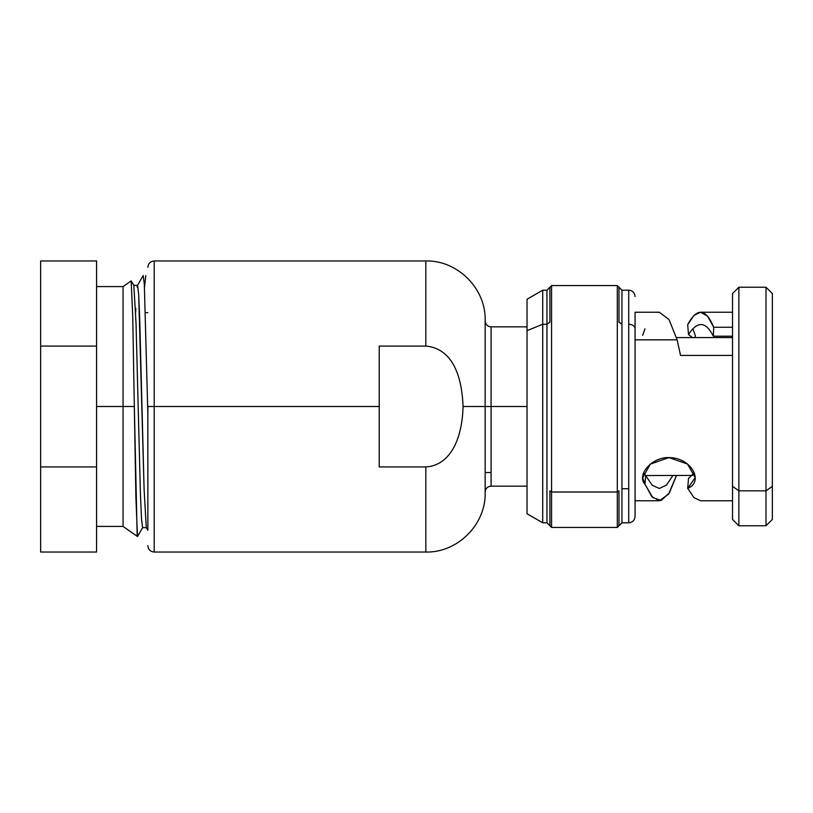 <?xml version="1.0" encoding="UTF-8"?>
<svg xmlns="http://www.w3.org/2000/svg" width="813" height="813" viewBox="0 0 813 813"><rect width="100%" height="100%" fill="white"/><g stroke="black" fill="none" stroke-linecap="round" stroke-linejoin="round"><path stroke-width="1.22" d="M485.148 320.922C485.503 324.519 487.475 326.501 491.082 326.846L491.082 486.154L491.082 406.5L463.064 406.5C461.388 364.742 445.941 347.944 425.829 346.074L425.829 260.963L425.829 346.074L379.224 346.074L379.224 466.926L425.829 466.926L425.829 552.037L425.829 466.926C447.922 465.747 462.038 443.034 463.064 406.5C461.388 364.742 445.941 347.944 425.829 346.074L379.224 346.074L379.224 406.5L154.206 406.5L379.224 406.5L379.224 466.926L425.829 466.926C447.922 465.747 462.038 443.034 463.064 406.5L527.037 406.5L491.082 406.5L491.082 326.846L527.037 326.846M147.864 267.304C148.24 263.453 150.354 261.339 154.206 260.963L425.829 260.963C457.526 260.15 485.971 288.574 485.148 320.281L485.148 492.719C485.971 524.426 457.526 552.85 425.829 552.037L154.206 552.037L154.206 260.963L154.206 406.5L147.864 406.5L154.206 406.5L154.206 552.037C150.354 551.661 148.24 549.547 147.864 545.696M676.507 337.578L732.523 337.578M692.483 475.422L645.583 475.554M133.749 285.353L137.58 285.353L138.667 294.367L144.125 489.914L146.289 527.556L147.864 530.289L147.864 406.5M772.35 486.337L772.35 519.416L765.998 525.767L738.875 525.767L732.523 519.416L732.523 486.337L738.875 490.839L738.875 525.767L738.875 490.839L765.998 490.839L765.998 525.767L765.998 490.839L772.35 486.337L765.998 490.839L765.998 287.233L772.35 293.584L772.35 486.337L772.35 318.157M738.875 287.233L738.875 490.839L732.523 486.337L732.523 293.584L738.875 287.233L765.998 287.233L765.998 490.839L738.875 490.839L738.875 287.233M700.501 312.233L732.523 312.233L732.523 486.337M732.523 336.186L713.347 336.186L713.733 327.263L732.523 327.263L713.733 327.263C705.694 308.218 697.015 307.344 687.696 324.641L688.499 334.539C697.483 320.708 705.765 321.257 713.347 336.186L713.733 327.263L707.523 316.105L700.562 312.233L693.987 315.373L687.696 324.641L688.499 334.539L692.483 337.578M692.869 328.676L695.237 335.363L695.237 337.578M642.707 335.281L644.963 328.808M659.323 312.233L669.008 319.519L677.138 339.844L635.075 339.844L677.138 339.844L680.532 355.423L732.523 355.423L680.532 355.423L677.138 339.844L669.008 319.519L659.323 312.233M672.951 475.422L666.467 485.087L659.353 488.481L652.239 485.239L645.746 475.727L644.963 484.192L642.707 477.719L650.329 464.121L668.906 457.597L687.513 464.04L695.237 477.638L687.696 488.359L688.499 478.461L687.696 488.359L693.987 497.627L700.562 500.767L693.987 497.627L687.696 488.359C703.692 482.139 692.33 458.969 670.888 457.658C652.117 455.829 636.264 475.219 644.963 484.192L651.782 496.53L659.323 500.767L668.601 494.111L676.497 475.453L669.455 492.78L661.172 500.503L652.666 497.495L644.963 484.192L645.746 475.727L643.672 472.79M694.261 472.79L688.499 478.461M659.272 312.233L635.075 312.233L635.075 500.767L659.272 500.767M635.075 328.757A6.352 4.492 180 0 0 628.723 324.265L628.723 290.2L628.723 324.265A6.352 4.492 0 0 1 635.075 328.757L635.075 516.448C634.699 520.31 632.585 522.424 628.723 522.8L628.723 324.265L628.723 522.8L621.945 522.8L621.945 488.735L628.723 488.735L621.945 488.735L621.945 290.2L621.945 522.8L618.978 525.767L618.978 490.839L617.311 492.017L617.311 285.566L617.311 492.017L618.978 490.839L618.978 525.767L617.311 527.434L617.311 492.017L617.311 527.434L551.58 527.434L551.58 492.017L617.311 492.017L551.58 492.017L551.58 285.566L551.58 492.017L549.913 490.839L549.913 525.767L549.913 490.839L551.58 492.017L551.58 527.434L546.946 522.8L546.946 324.265L549.913 322.161L549.913 287.233L549.913 322.161L546.946 324.265L546.946 290.2L546.946 324.265L542.708 324.265L542.708 290.2L542.708 324.265L546.946 324.265L546.946 522.8L542.708 522.8L542.708 324.265L542.708 522.8L527.037 513.755L527.037 330.657L542.708 324.265L527.037 330.657L527.037 299.245L527.037 513.755M527.037 299.245L542.708 290.2L546.946 290.2L551.58 285.566L617.311 285.566L618.978 287.233L618.978 322.161L621.945 324.265L618.978 322.161L618.978 287.233L621.945 290.2L628.723 290.2C632.585 290.576 634.699 292.69 635.075 296.552M40.65 299.519L40.65 466.916L40.65 346.084L96.574 346.084L96.574 466.916L40.65 466.916L96.574 466.916L96.574 552.037L40.65 552.037L40.65 466.916M40.65 346.084L40.65 260.963L96.574 260.963L96.574 346.084L40.65 346.084M131.167 280.922L132.753 316.796L134.328 406.5L123.058 406.5L123.058 286.593L123.058 406.5L96.574 406.5L123.058 406.5L123.058 526.407L96.574 526.407L96.574 346.084M133.84 285.424L136.045 323.554L140.405 493.328L141.492 518.857L142.59 527.647L141.482 518.633L140.395 492.912L136.025 323.086L133.84 285.424M145.791 275.546L144.49 287.233M142.692 527.556L137.539 536.458L137.133 534.415L134.328 406.5L135.893 497.363L137.458 536.489L123.058 526.407L123.058 406.5L134.328 406.5M137.458 285.444L143.179 275.546L144.318 284.164L147.864 414.325M146.289 527.556L144.104 489.446L139.745 319.672L138.657 294.143L137.56 285.353M137.397 285.597L137.102 287.07M135.822 308.3L135.659 312.385M485.148 492.078C485.503 488.481 487.475 486.499 491.082 486.154L527.037 486.154M485.148 472.556L491.082 472.556M732.523 500.767L700.501 500.767M145.456 312.649L147.864 312.649M131.188 280.902L123.058 286.593L96.574 286.593M133.86 285.444L131.259 280.952M146.401 527.647L142.57 527.647"/></g></svg>
